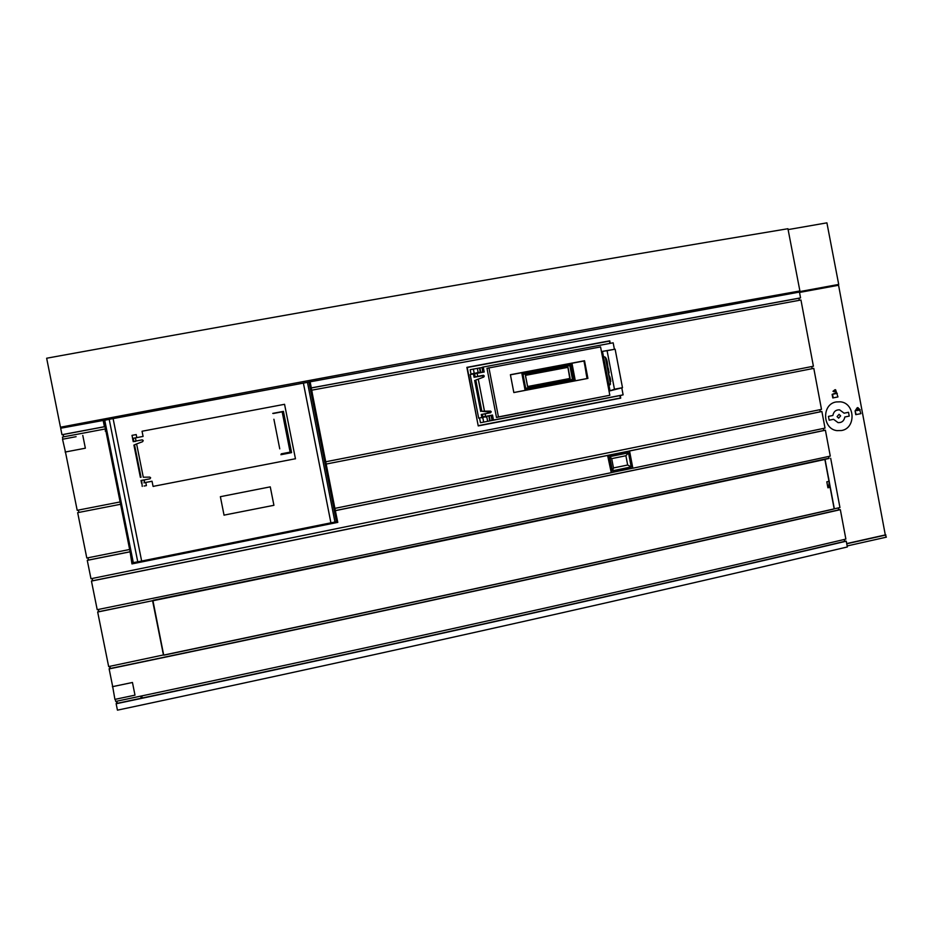 <?xml version="1.0" encoding="UTF-8"?>
<svg xmlns="http://www.w3.org/2000/svg" width="933" height="933" viewBox="0 0 933 933"><rect width="100%" height="100%" fill="white"/><g stroke="black" fill="none" stroke-linecap="round" stroke-linejoin="round"><path stroke-width="1.4" d="M826.965 481.778L827.07 483.282M828.761 487.143L829.204 480.88M828.737 478.419L827.991 475.982M162.89 651.059L162.657 651.747M112.613 686.221L114.922 699.388L134.993 695.143L132.451 682.478L112.695 686.618L109.138 668.903L110.047 667.212M112.368 686.7L132.451 682.478M128.369 696.554L134.993 695.155M109.138 668.903L122.258 666.174C385.714 611.197 632.597 557.153 840.341 509.675L845.869 539.099C638.475 587.883 391.953 643.024 128.789 698.665L115.68 701.429L115.26 699.318M109.872 666.325L110.304 668.483L122.468 665.952C385.142 611.138 631.349 557.258 838.662 509.885L838.3 507.937M840.341 509.675L838.604 509.558M98.42 609.447L98.863 611.663L152.674 600.677L97.673 612.025L108.66 666.582L163.345 654.978M97.673 612.025L98.688 610.823M825.413 430.218C616.701 474.186 368.862 525.256 104.601 578.425L91.446 581.072L97.207 609.692L110.351 607.01C374.343 553.257 621.879 501.219 830.277 456.109L825.413 430.218L823.722 430.335M828.97 458.255L823.979 459.293C628.247 501.709 398.601 550.108 153.199 600.281L152.674 600.677M824.48 459.444L829.005 458.465L828.632 456.459M799.534 292.437L838.569 285.253L885.3 534.936L846.709 543.577M836.283 392.396L835.501 390.6L834.079 391.755L833.391 391.242L835.583 389.702L837.951 396.933L832.796 397.936L832.131 394.379L835.443 393.061M834.918 389.749L832.982 391.3L834.079 391.755M835.035 390.647L835.875 392.443M859.701 409.984L860.891 413.657L855.759 414.649L855.071 410.928L857.287 407.663M798.928 298.373L800.549 297.884L799.464 292.064L307.598 382.273M311.19 387.918L800.549 297.884M799.289 300.309L798.905 298.245L311.202 387.976M311.319 387.883L310.094 381.69M312.217 392.466L311.634 390.216M108.053 419.57L60.668 428.235L61.975 434.696L104.997 426.603M63.304 435.035L61.975 434.696M103.131 420.27L104.426 426.684M105.476 428.947L105.324 431.198M104.893 429.028L62.441 437.052L62.873 439.186M76.098 436.679L62.534 439.245L65.473 452.097M120.112 501.942L77.194 510.316L65.45 451.992L85.358 448.202L65.112 452.05M325.722 461.777L813.401 366.237L800.957 300.006L311.762 390.181M610.24 343.356L609.762 340.837L466.873 367.345L478.232 425.914L620.725 398.134L620.235 395.534M129.652 549.49L86.804 558.027L77.672 512.66L120.579 504.275L78.885 512.415L78.407 510.083M811.745 366.564L812.142 368.675L813.798 368.36L326.2 464.051L812.142 368.675M77.672 512.66L78.862 512.322M813.798 368.36L821.495 409.377L334.924 508.368M335.332 510.596L607.593 455.409L611.278 472.681L90.979 578.728L87.27 560.36L88.378 559.613M632.831 468.133L629.553 450.989L607.581 455.386M629.157 451.012L820.235 411.78L819.85 409.727M321.279 524.824L337.781 522.375L335.344 510.654M130.107 551.8L131.95 563.905L149.455 559.485M130.107 551.753L88.472 560.057L88.017 557.782M129.547 551.928L87.27 560.36M629.542 451.175L608.164 455.537L611.407 472.471L632.761 468.051L629.542 451.175L628.62 451.199L335.472 510.631M337.781 522.375L131.95 563.905M143.74 560.931L326.69 524.019M823.373 428.457L823.746 430.486C615.477 474.361 368.302 525.279 104.834 578.285L92.635 580.746L92.18 578.483M611.278 472.623L632.457 468.238M91.446 581.072L92.519 580.128M632.842 468.214L825.017 428.107L821.891 411.5L629.553 450.989M821.891 411.5L820.212 411.663M63.654 436.819L63.199 434.533L105.009 426.649M885.3 534.936L886.35 537.163L847.152 545.945M116.147 703.762L117.441 710.153L130.538 707.377C393.609 651.374 640.015 595.965 847.351 546.96L846.266 541.198C638.895 590.076 392.396 645.298 129.255 700.986L116.147 703.762L116.998 701.756M140.755 696.135L141.175 698.246L142.248 698.012C399.86 643.408 641.006 589.353 844.587 541.397L844.225 539.484M141.175 698.246L117.313 703.295L116.882 701.184M846.266 541.198L844.517 541M885.942 535.006L846.744 543.776M142.248 698.012L141.816 695.901M163.776 655.071L164.185 655.106C409.097 603.791 638.195 553.642 833.344 509.161L833.635 508.998M834.16 508.835L839.945 507.564L830.673 458.22M834.335 508.835L825.052 459.433M832.131 394.379L835.28 393.749M833.216 397.89L832.539 394.321M835.688 393.691L835.863 393.003M837.286 393.376L836.598 393.516M856.191 414.614L855.071 410.928M855.561 410.823L857.917 407.639L860.203 409.925M856.669 409.879L856.809 410.625L858.885 410.193L857.824 408.537L856.669 409.879M858.885 410.193L856.797 410.578M858.453 410.24L857.38 408.572M152.604 600.817L163.485 655.129M500.555 528.288L501.138 528.405M497.546 528.918L498.129 529.034M509.535 526.399L510.141 526.515M506.549 527.028L507.144 527.145M573.585 513.127L572.85 513.033M575.766 512.415L576.512 512.509M582.355 511.272L581.609 511.179M584.524 510.573L585.283 510.654M686.105 488.962L687.05 488.997M683.306 489.557L684.251 489.592M694.467 487.166L695.435 487.201M691.68 487.761L692.636 487.796M844.12 413.191L848.517 412.293L849.228 416.095L844.832 416.993C844.062 420.923 841.799 422.801 838.056 422.637L833.577 419.302L829.169 420.2L828.446 416.386L832.866 415.488C833.624 411.593 835.863 409.715 839.572 409.832L844.12 413.191M836.178 401.948L840.353 401.808C855.188 403.056 856.226 428.259 841.531 430.521L836.948 430.626C822.311 429.005 821.646 404.106 836.178 401.948M837.088 416.608L839.082 414.322L840.621 415.885L838.627 418.159L837.088 416.608M609.949 343.414L609.506 341.093L467.246 367.485L477.766 423.524M467.246 367.485L467.363 369.806M619.932 395.592L620.387 397.994L478.536 425.635M611.698 458.639L609.727 456.669L628.504 452.832L625.891 455.736L611.698 458.639L613.482 467.946L612.433 470.803L609.727 456.669M613.482 467.946L627.664 465.019L631.209 466.92L612.433 470.803M631.209 466.92L628.504 452.832M627.664 465.019L625.891 455.736M352.627 559.194L152.919 600.595L163.695 655.083C409.144 603.674 638.685 553.421 834.172 508.882L830.113 487.294L827.921 487.784L826.801 481.813L828.994 481.335L824.889 459.468C628.842 501.977 398.729 550.482 152.814 600.77M708.345 484.204L824.889 459.468M538.504 520.287L703.727 485.183M357.852 558.109L533.548 521.337M830.113 487.294L827.781 487.038M295.306 458.768L153.07 486.385L152.032 481.218L144.37 482.711L144.51 479.865L149.956 478.816L150.645 477.801L149.77 477.101L143.285 477.241L136.615 443.933L142.609 441.682L143.215 440.621L142.084 439.875L136.031 441.017L135.402 437.88L143.087 436.422L142.049 431.244L284.553 404.304L295.469 458.849L284.553 404.304M273.905 419.255L279.748 448.855M283.434 411.371L282.163 411.826L290.116 452.12L291.586 452.645L283.434 411.371L272.751 413.389M291.586 452.645L280.915 454.709M140.37 477.311L133.92 445.088L136.615 443.933M135.402 437.88L133.221 438.323L133.862 441.519L136.031 441.017M133.862 441.519L135.647 441.402M136.206 434.58L132.008 435.361L132.626 438.452M153.747 486.408L153.07 486.385M145.525 482.536L143.927 482.839M152.056 481.288L144.37 482.711M144.067 486.035L146.411 485.615L144.067 486.035M143.379 480.017L141.011 480.495L144.137 479.935L144.102 481.346M282.163 411.826L273.264 413.517M290.431 446.802L284.588 417.214M290.116 452.12L281.23 453.846M310.036 381.9L337.466 521.465L310.001 381.877L113.103 418.59L141.653 561.048L137.757 561.818L109.196 419.337L103.773 420.468L132.323 562.809L137.757 561.818M141.653 561.048L336.451 521.722L308.963 382.029M337.466 521.465L336.451 521.722M109.196 419.337L113.103 418.59M224.06 515.226L220.375 496.683L270.267 486.863L273.917 505.301L224.212 515.098M575.16 380.804L587.009 378.541L585.003 366.494M587.312 378.495L583.953 360.989L584.524 360.744L587.918 378.413L513.838 392.525L525.127 390.344L521.734 372.768L571.964 363.31L575.311 380.757M570.063 378.448L527.635 386.53L525.477 375.358L567.929 367.334L569.795 378.565M567.626 367.392L525.396 375.299L527.577 386.612L569.736 378.576M527.577 386.612L570.145 378.506L567.975 367.252M523.028 374.401L569.83 365.573L572.477 379.393L525.734 388.303M569.876 365.491L572.675 379.416L569.993 365.456L523.04 374.32L569.527 365.631M481.906 417.506L478.652 418.136L470.197 374.541L473.451 373.935M477.393 373.2L482.653 372.209L482.139 367.555M485.825 416.748L478.652 418.136M479.574 418.171L480.46 422.719L492.064 420.468L491.143 415.721M492.064 420.468L621.681 395.254M610.462 384.139L605.307 357.246M481.836 367.614L479.912 367.905L480.752 372.325L482.653 372.209M479.912 367.905L470.174 369.69L471.002 374.005L470.197 374.541M480.297 372.197L479.48 367.929L480.752 372.325M471.002 374.005L480.297 372.174M490.163 420.83L489.277 416.211M489.743 420.911L488.915 416.41L489.743 420.911M606.613 359.543L607.465 363.998M608.281 368.255L609.132 372.71M609.949 376.967L610.8 381.422M525.407 390.309L522.06 373.002L571.754 363.637L575.055 380.816M586.099 372.174L585.901 371.171M587.277 378.506L586.192 372.873M572.675 379.416L574.18 379.778L525.85 389.003L522.865 373.55L571.229 364.43L569.993 365.456M574.18 379.778L571.229 364.43M522.865 373.55L525.85 389.003M522.06 373.002L525.244 390.332M586.006 372.92L587.079 378.541M525.745 388.373L572.57 379.439M498.432 416.923L609.832 395.277L600.56 346.913L486.979 368.302L496.496 417.459L498.432 416.923L488.915 367.742M587.918 378.413L513.838 392.56L510.398 374.716L584.524 360.744M496.496 417.459L609.832 395.277M485.615 413.692L485.23 415.103L485.615 413.692L490.595 412.736L491.236 411.768L490.571 411.103L484.472 411.161L478.267 379.136L483.761 377.037L484.309 376.022L483.271 375.299L477.719 376.337L477.136 373.317L484.18 371.999L483.212 367.031L482.093 367.322L483.049 372.209M485.23 415.103L485.487 416.421L492.519 415.057L493.475 420.025L623.116 394.857L621.81 387.988M483.212 367.031L613.168 342.808L614.404 349.269M603.546 356.954L610.042 390.845L622.486 387.673L615.127 349.187L602.473 351.356L603.546 356.954L604.397 356.838C605.564 356.977 606.508 358.61 607.208 361.724L608.934 374.996L610.544 379.16L610.03 384.793L608.969 385.259M478.267 379.136L475.807 380.034L481.86 411.301L484.472 411.161M481.836 417.191L481.276 414.497L489.428 412.887L489.988 412.036L481.86 411.301M483.761 377.037L475.807 380.034M482.606 377.352L483.096 376.454L482.408 375.801L474.057 377.259L477.719 376.337M482.501 367.217L483.457 372.139M493.475 420.025L623.116 394.857M492.379 420.386L491.399 415.348M481.964 417.844L481.836 417.203L491.808 415.267L492.776 420.247M481.276 414.485L482.443 414.287L482.944 416.946L485.487 416.421M485.347 413.751L482.443 414.287M491.808 415.267L492.519 415.057M477.136 373.317L473.463 374.075L474.057 377.212M602.473 351.356L607.08 350.691L614.45 389.224L610.042 390.845M607.08 350.691L615.127 349.187M614.45 389.224L622.486 387.673M583.953 360.989L510.421 374.833M838.709 284.437L833.822 286.128L838.709 284.437L796.315 292.227L838.709 284.437L826.906 222.847L838.709 284.437M799.896 290.956L796.315 292.227L799.896 290.956C589.248 328.498 339.472 374.366 73.59 424.737C339.472 374.366 589.248 328.498 799.896 290.956L787.942 228.725C576.664 263.736 326.247 307.26 59.794 355.835L46.65 358.237L60.47 427.221L73.59 424.737L60.47 427.221L62.149 427.955L60.47 427.221L46.65 358.237L59.794 355.835C326.247 307.26 576.664 263.736 787.942 228.725L799.896 290.956M788.117 229.6L826.906 222.847L788.117 229.6M85.358 448.202L82.792 435.419M134.515 444.784L141.023 477.299M142.761 440.049L142.084 439.875M133.244 441.694L132.568 438.487L133.221 438.323M141.641 480.402L142.236 486.42M307.447 382.297L334.959 522.037M303.377 383.031L330.912 522.865M104.741 420.223L133.314 562.669M473.393 369.013L474.174 373.165M478.151 372.419L477.358 368.278M482.816 417.681L483.679 422.101M487.632 421.331L486.781 416.911M489.277 411.453L490.42 411.091M482.163 375.801L483.271 375.299M475.2 376.909L474.594 373.83M490.595 412.736L489.428 412.887M136.813 437.612L136.195 434.556M145.793 482.501L146.411 485.626M141.571 483.306L141.011 480.507M480.682 411.418L474.675 380.431M482.408 375.801L483.539 375.288M477.404 373.27L477.264 372.582M485.766 416.421L485.895 417.086M489.405 411.453L490.571 411.103"/></g></svg>
